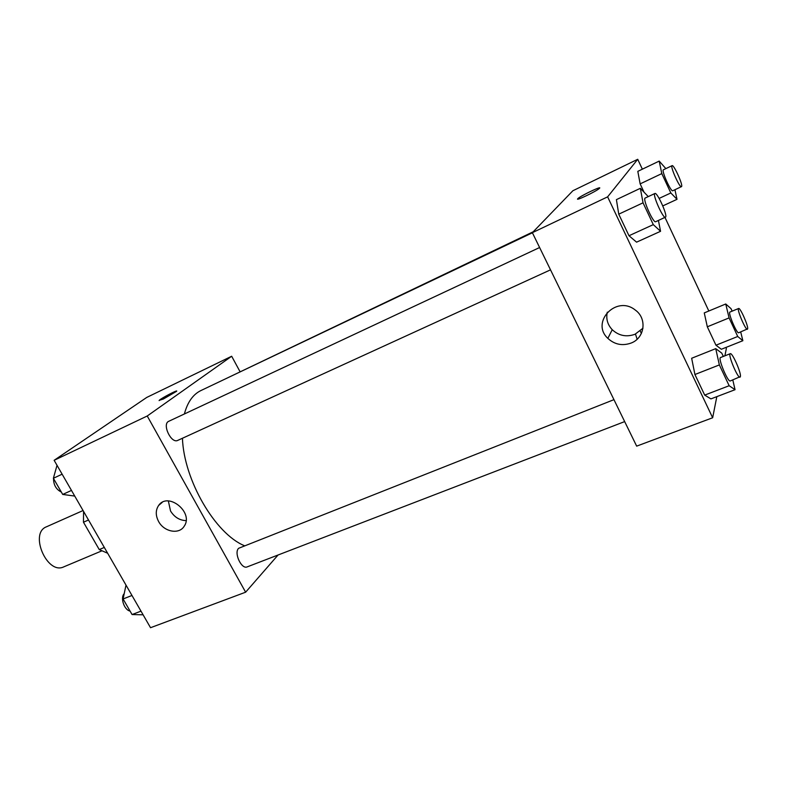 <?xml version="1.0" encoding="UTF-8"?>
<svg xmlns="http://www.w3.org/2000/svg" width="787" height="787" viewBox="0 0 787 787"><rect width="100%" height="100%" fill="white"/><g stroke="black" fill="none" stroke-linecap="round" stroke-linejoin="round"><path stroke-width="1.18" d="M83.058 510.537L46.463 526.798C29.011 533.212 47.141 575.169 63.777 566.856L101.493 550.998M104.317 547.437L99.251 549.572L83.461 522.214L83.579 511.432M99.251 549.572L107.662 553.251M88.508 520L83.461 522.214M278.057 555.002L245.633 592.198L150.533 627.711L54.136 460.306L146.736 397.435L231.673 356.245L239.907 371.454M163.371 398.999L159.259 400.327C160.961 398.34 179.033 388.945 176.534 391.346L163.371 398.999M245.633 592.198L147.238 415.998L54.136 460.306M147.238 415.998L231.673 356.245M176.681 391.08C176.662 390.126 160.705 398.606 159.259 400.337L159.122 400.603M158.61 521.515C155.482 515.495 155.501 510.133 158.659 505.431C168.093 491.462 194.035 512.534 184.197 526.218C179.18 534.776 164.07 531.933 158.61 521.515M168.349 500.965L170.533 510.989C174.35 517.138 179.534 520.355 186.066 520.63M613.949 399.658L238.638 548.293C233.66 552.779 241.471 569.69 247.207 566.876L624.671 421.596M533.232 231.772L228.082 377.622M539.607 247.521L168.792 421.281C161.758 423.977 171.192 444.006 177.783 440.386L550.516 269.843M532.406 232.785L200.97 390.529C193.041 394.356 187.513 402.167 184.384 413.972M182.436 438.251C183.902 480.119 215.264 533.753 244.364 545.686M637.126 339.217L635.473 334.072M641.385 333.452L640.244 331.071M716.829 396.638L712.658 417.759L636.663 446.14L532.356 232.677L572.887 190.739L637.726 159.289L642.359 169.175M724.906 355.822L726.371 348.425L725.909 347.451M708.831 311.003L664.995 217.468M691.655 358.262L694.921 374.514L704.699 395.104L710.927 398.891L704.699 395.104L694.921 374.514L691.655 358.262L715.737 348.641L721.787 353.156L723.332 356.442M616.408 199.642L618.749 214.172L628.99 235.736L636.575 242.16L628.99 235.736L618.749 214.172L616.408 199.642L640.343 188.309L648.262 196.602M637.814 171.359L640.146 183.883L643.805 191.674L640.146 183.883L637.814 171.359L659.201 161.089L665.851 168.625M712.658 417.759L607.623 196.848L637.726 159.289M721.345 349.271L715.963 345.208L721.345 349.271L742.859 340.712L737.734 336.492L729.077 317.909L725.752 303.989L730.995 308.632L732.166 311.14M707.316 326.802L715.963 345.208L707.316 326.802L704.267 312.901L707.316 326.802L729.077 317.909M631.144 343.043C622.389 346.132 614.627 344.568 607.849 338.361C590.388 322.267 616.319 294.741 635.227 310.009C647.367 318.44 644.799 338.007 631.144 343.043M607.623 196.848L532.356 232.677M599.664 187.955C599.625 186.676 580.304 196.12 577.924 198.57L577.914 198.56C580.776 195.688 603.236 185.053 599.34 188.437C596.526 191.261 574.756 201.62 577.766 198.718L577.609 199.052M607.298 312.164C605.862 318.774 607.515 324.628 612.237 329.714C618.867 335.793 626.472 337.298 635.04 334.259L642.979 328.209M732.805 379.983L735.048 389.703L729.156 385.728L719.357 364.922L715.737 348.641M730.277 353.697L720.538 357.544C717.685 357.947 727.916 382.571 730.277 380.957L740.41 376.57C741.324 372.802 732.225 352.261 730.277 353.697C727.522 354.052 737.812 378.763 740.065 377.189M735.048 389.703L710.927 398.891M729.156 385.728L704.699 395.104M719.357 364.922L694.921 374.514M658.434 220.468L660.559 231.299L653.299 224.629L643.038 202.82L640.343 188.309M654.902 193.494L645.202 198.039C642.271 198.668 653.338 223.557 655.719 221.708L665.664 217.045C667.474 214.644 657.047 191.812 654.902 193.494C652.079 194.064 663.175 219.061 665.448 217.261M660.559 231.299L636.575 242.16M653.299 224.629L628.99 235.736M643.038 202.82L618.749 214.172M740.705 331.947L742.859 340.712M738.619 308.494L729.933 312.055C727.66 312.35 736.868 334.111 738.698 332.763L747.65 328.828C748.407 325.857 740.144 307.264 738.619 308.494C736.425 308.75 745.673 330.579 747.414 329.261M725.752 303.989L704.267 312.901M737.734 336.492L715.963 345.208M674.931 189.756L677.007 199.327L670.829 192.963L661.798 173.602L659.201 161.089M672.088 165.654L663.431 169.776C661.119 170.218 670.957 192.274 672.787 190.749L681.601 186.558C683.067 184.719 673.751 164.257 672.088 165.654C669.855 166.057 679.702 188.191 681.453 186.706M677.007 199.327L662.792 205.909M670.829 192.963L659.132 198.413M661.798 173.602L640.146 183.883M143.106 614.804L132.078 614.549L123.077 598.966L126.009 585.115M140.991 611.135L132.078 614.549M131.97 595.474L123.077 598.966M124.198 593.673C120.067 597.717 124.218 610.033 130.071 611.076M74.735 496.076L62.704 494.433L53.378 478.27L57.018 465.314M71.479 490.429L62.704 494.433M62.124 474.187L53.378 478.27M53.546 478.565C53.536 484.94 56.133 489.435 61.337 492.052M158.659 505.431L162.201 502.391M607.849 338.361L612.237 329.714"/></g></svg>
